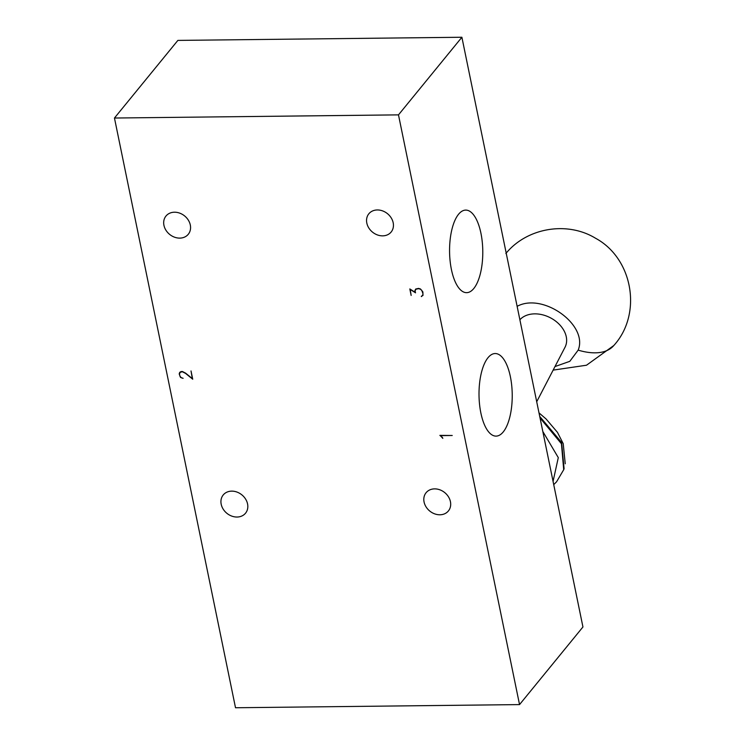 <?xml version="1.0" encoding="UTF-8"?>
<svg xmlns="http://www.w3.org/2000/svg" width="745" height="745" viewBox="0 0 745 745"><rect width="100%" height="100%" fill="white"/><g stroke="black" fill="none" stroke-linecap="round" stroke-linejoin="round"><path stroke-width="1.12" d="M424.063 501.972A14.406 11.883 39.2 0 1 426.093 492.715A14.406 11.883 39.2 0 1 439.876 489.819A14.406 11.883 39.2 0 1 450.436 501.683A14.406 11.883 39.2 0 1 448.406 510.94A14.406 11.883 39.2 0 1 434.614 513.836A14.406 11.883 39.2 0 1 424.063 501.972M519.535 704.593L582.944 626.973L461.891 37.25L177.869 40.407L114.46 118.027L235.513 707.75L519.535 704.593L398.482 114.87L114.46 118.027M163.937 225.307A14.406 11.883 39.2 0 1 165.967 216.05A14.406 11.883 39.2 0 1 179.75 213.154A14.406 11.883 39.2 0 1 190.31 225.018A14.406 11.883 39.2 0 1 188.28 234.275A14.406 11.883 39.2 0 1 174.488 237.171A14.406 11.883 39.2 0 1 163.937 225.307M366.81 223.053A14.406 11.883 39.2 0 1 368.84 213.787A14.406 11.883 39.2 0 1 382.623 210.9A14.406 11.883 39.2 0 1 393.183 222.755A14.406 11.883 39.2 0 1 391.153 232.021A14.406 11.883 39.2 0 1 377.361 234.908A14.406 11.883 39.2 0 1 366.81 223.053M221.191 504.235A14.406 11.883 39.2 0 1 223.221 494.969A14.406 11.883 39.2 0 1 237.012 492.082A14.406 11.883 39.2 0 1 247.563 503.937A14.406 11.883 39.2 0 1 245.533 513.193A14.406 11.883 39.2 0 1 231.742 516.089A14.406 11.883 39.2 0 1 221.191 504.235M415.524 292.822L410.188 289.46L411.156 295.448L409.815 288.939L415.142 292.301L414.844 290.829L415.71 289.023L418.569 288.399L420.469 288.967L422.862 291.891L423.002 295.383L421.279 296.37L422.75 295.262L422.964 293.595L421.726 290.271L420.385 289.2L418.578 288.66L415.878 289.246L415.123 290.885L415.524 292.822M181.352 377.78L183.13 378.311L180.513 377.417L179.182 373.888L180.02 372.09L182.339 371.466L185.645 373.171L192.34 378.6L191.018 370.945L192.722 379.214L185.524 373.375L182.32 371.736L180.234 372.314L179.461 373.953L179.908 376.16L181.352 377.78M442.018 437.259L439.876 435.369L452.224 435.49L440.37 435.62L442.828 438.377L442.176 437.064M461.891 37.25L398.482 114.87M473.792 288.501A41.292 16.614 -90.6 0 1 466.631 292.664A41.292 16.614 -90.6 0 1 450.082 260.75A41.292 16.614 -90.6 0 1 458.557 214.262A41.292 16.614 -90.6 0 1 465.718 210.099A41.292 16.614 -90.6 0 1 482.266 242.013A41.292 16.614 -90.6 0 1 473.792 288.501M503.238 431.942A41.292 16.614 -90.6 0 1 496.077 436.114A41.292 16.614 -90.6 0 1 479.529 404.19A41.292 16.614 -90.6 0 1 488.003 357.712A41.292 16.614 -90.6 0 1 495.164 353.54A41.292 16.614 -90.6 0 1 511.713 385.463A41.292 16.614 -90.6 0 1 503.238 431.942M415.663 289.069L414.844 290.829M180.048 372.072L179.182 373.888M421.921 296.007L421.456 296.603M421.931 296.016L422.946 295.458M181.147 371.485L180.234 372.314M180.02 372.118L179.545 372.696M542.816 431.476L558.294 457.626L553.06 481.419M553.721 484.641L556.571 481.792L563.714 469.685L561.432 443.759L540.041 417.973M564.086 468.652L561.581 442.446L539.725 416.427M536.707 401.751L564.999 347.282A26.596 19.435 -152.6 0 0 560.072 325.192A26.596 19.435 -152.6 0 0 534.714 313.859A26.596 19.435 -152.6 0 0 519.88 319.763M516.965 305.543A70.915 35.434 40.4 0 0 517.44 306.167C543.338 292.45 588.429 325.127 578.167 350.131L569.804 361.334L554.978 366.568M553.135 370.116L586.511 365.218L613.806 345.522A70.915 35.434 -139.6 0 1 606.467 350.746A70.915 35.434 40.4 0 1 578.167 350.131M564.021 468.866L563.751 469.667M538.998 412.879L546.02 418.913L557.446 432.333L563.211 443.629L565.241 463.781M613.806 345.522C642.488 314.055 633.092 258.478 595.525 238.232C567.029 220.855 526.892 227.802 505.864 253.505"/></g></svg>
